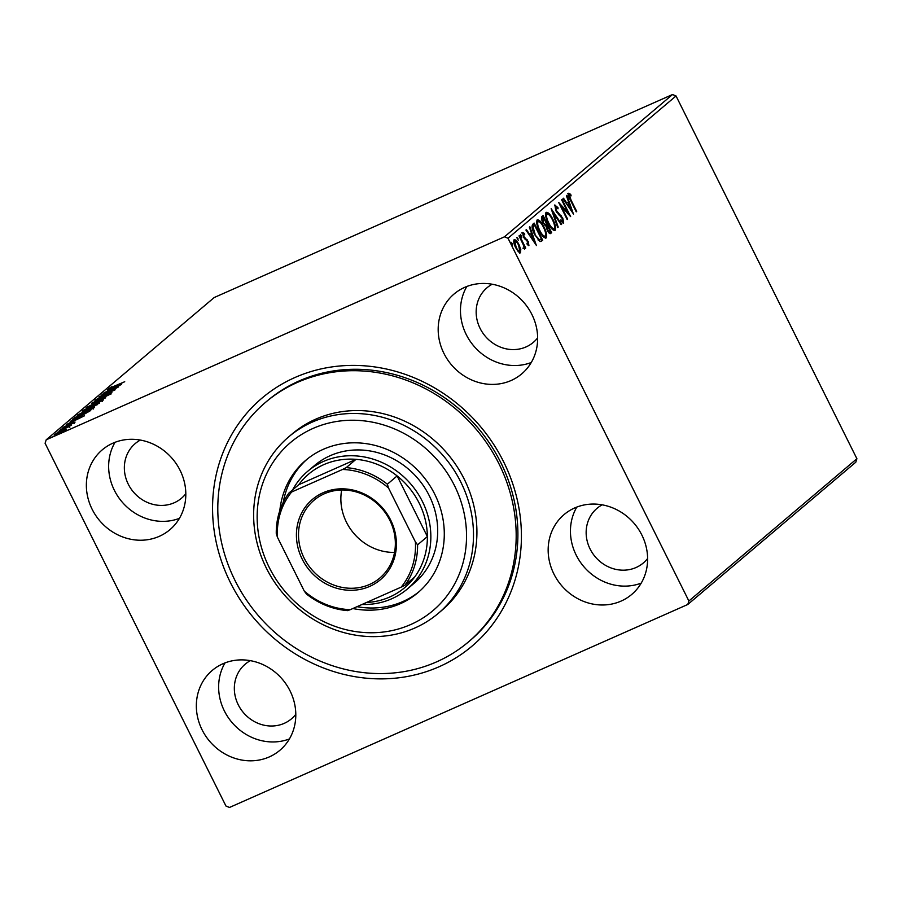 <?xml version="1.0" encoding="UTF-8"?>
<svg xmlns="http://www.w3.org/2000/svg" width="902" height="902" viewBox="0 0 902 902"><rect width="100%" height="100%" fill="white"/><g stroke="black" fill="none" stroke-linecap="round" stroke-linejoin="round"><path stroke-width="1.35" d="M230.427 582.624A162.495 148.368 49.7 0 1 294.886 377.532A162.495 148.368 49.7 0 1 503.553 461.655A162.495 148.368 49.7 0 1 439.094 666.747A162.495 148.368 49.7 0 1 230.427 582.624M468.442 641.942L470.156 640.499A156.993 143.339 -130.3 0 0 500.633 462.252A156.993 143.339 -130.3 0 0 267.251 400.883L265.538 402.337A156.993 143.339 49.7 0 1 352.986 370.699A156.993 143.339 49.7 0 1 503.158 472.885A156.993 143.339 49.7 0 1 468.442 641.942A156.993 143.339 49.7 0 1 380.994 673.58A156.993 143.339 49.7 0 1 230.822 571.394A156.993 143.339 49.7 0 1 265.538 402.337M641.863 535.044A52.327 47.783 -130.3 0 0 564.077 514.591A52.327 47.783 -130.3 0 0 553.907 573.999A52.327 47.783 -130.3 0 0 631.704 594.452A52.327 47.783 -130.3 0 0 641.863 535.044M576.829 507.059A52.327 47.783 -130.3 0 0 576.198 555.125A52.327 47.783 -130.3 0 0 641.232 583.109M180.062 470.28A52.327 47.783 -130.3 0 0 102.276 449.827A52.327 47.783 -130.3 0 0 92.117 509.235A52.327 47.783 -130.3 0 0 169.903 529.699A52.327 47.783 -130.3 0 0 180.062 470.28M115.039 442.296A52.327 47.783 -130.3 0 0 114.396 490.361A52.327 47.783 -130.3 0 0 179.43 518.346M290.049 690.876A52.327 47.783 -130.3 0 0 212.252 670.423A52.327 47.783 -130.3 0 0 202.093 729.831A52.327 47.783 -130.3 0 0 279.891 750.284A52.327 47.783 -130.3 0 0 290.049 690.876M225.015 662.891A52.327 47.783 -130.3 0 0 224.384 710.956A52.327 47.783 -130.3 0 0 289.418 738.941M531.887 314.448A52.327 47.783 -130.3 0 0 454.089 293.996A52.327 47.783 -130.3 0 0 443.931 353.404A52.327 47.783 -130.3 0 0 521.728 373.868A52.327 47.783 -130.3 0 0 531.887 314.448M466.853 286.464A52.327 47.783 -130.3 0 0 466.221 334.529A52.327 47.783 -130.3 0 0 531.244 362.514M492.188 284.231A35.809 32.686 -130.3 0 0 487.057 287.727A35.809 32.686 -130.3 0 0 480.101 328.384A35.809 32.686 -130.3 0 0 533.33 342.377A35.809 32.686 -130.3 0 0 537.637 337.889M250.361 660.659A35.809 32.686 -130.3 0 0 245.22 664.154A35.809 32.686 -130.3 0 0 238.275 704.812A35.809 32.686 -130.3 0 0 291.504 718.804A35.809 32.686 -130.3 0 0 295.8 714.316M140.374 440.063A35.809 32.686 -130.3 0 0 135.244 443.558A35.809 32.686 -130.3 0 0 128.287 484.216A35.809 32.686 -130.3 0 0 181.516 498.208A35.809 32.686 -130.3 0 0 185.812 493.721M602.175 504.816A35.809 32.686 -130.3 0 0 597.045 508.322A35.809 32.686 -130.3 0 0 590.088 548.98A35.809 32.686 -130.3 0 0 643.318 562.972A35.809 32.686 -130.3 0 0 647.613 558.485M66.184 429.566L65.925 429.048L66.635 429.228L63.444 431.145L54.379 434.663L62.17 430.525L66.635 429.228M69.274 426.556L59.363 430.525L71.664 424.898L68.811 426.725L69.781 427.345M73.682 422.948L62.892 427.447L72.836 422.722L75.069 422.091L71.754 423.816L73.648 422.677L74.144 423.658M64.403 426.759L64.809 427.852M73.4 419.43L74.516 417.694L90.719 410.523L78.722 417.322C73.975 419.453 72.115 419.971 73.118 418.878L72.588 419.509M83.446 410.139L99.648 402.957L85.419 410.32L82.24 411.154L83.446 410.139L83.863 410.974M91.519 403.295L109.649 394.49L95.386 401.593L105.726 397.816L91.53 403.329M101.982 394.433L118.647 386.868L103.561 394.76L115.185 389.799L98.983 396.981L114.035 389.1L101.982 394.433M110.405 387.804L124.724 381.726L113.325 386.958L108.747 388.548L111.747 386.755L110.326 387.916L110.811 388.897M46.194 439.815L214.214 297.525L672.497 94.541L676.038 95.962L856.9 458.712L855.806 462.185L687.786 604.475L229.503 807.459L225.962 806.038L45.1 443.288L46.194 439.815L504.477 236.82L672.497 94.541M121.567 384.399L103.369 393.261L109.683 390.014L111.363 388.593L107.293 389.946L121.567 384.399M96.604 399.496L111.916 392.742L98.025 399.383L94.913 400.262L99.795 397.545L96.604 399.496L96.965 400.646M110.371 393.7L110.845 394.321M97.01 401.886C101.667 399.812 103.764 399.191 103.324 400.014L92.478 405.765C87.821 407.839 85.746 408.448 86.254 407.591L97.089 402.044M88.092 409.452C92.737 407.366 94.845 406.746 94.394 407.569L83.548 413.319C78.891 415.394 76.817 416.002 77.324 415.145L88.159 409.598M84.484 415.799L66.286 424.662L72.6 421.414L74.28 419.994L70.209 421.347L84.484 415.799M62.542 428.619L63.388 428.123M61.663 429.048L60.727 429.397M59.002 431.618L59.859 431.122M58.123 432.047L57.187 432.396M53.229 436.512L54.086 436.004M52.35 436.929L51.425 437.278M520.206 252.887L518.312 251.703L515.651 247.622C513.858 244.081 513.351 241.443 514.117 239.74C515.628 239.515 517.263 241.184 519.033 244.758L520.804 249.583L520.398 252.842M519.462 235.523L525.708 248.061L525.246 248.456L524.333 246.607L524.558 249.358L523.171 244.498L519 235.918L519.462 235.523M528.843 245.648L527.242 244.543L526.971 243.236L528.222 244.059L527.828 241.995L523.464 236.967L522.63 232.524L524.434 233.415L524.75 234.802L523.453 234.024L523.893 236.516L528.256 241.544L528.922 245.626M528.324 245.479L528.222 244.059M532.766 224.26L534.153 223.076L542.711 240.236L540.061 241.601L534.638 234.565C532.09 229.672 531.47 226.244 532.766 224.26M541.042 239.154L541.786 240.654L540.873 241.42L541.798 241.003L540.061 241.601M550.175 233.674L550.784 233.404C549.803 234.046 548.641 233.009 547.288 230.314L546.026 226.188L542.891 222.614C541.482 219.772 541.144 217.743 541.876 216.536L543.083 215.522L551.629 232.682L550.479 233.595M551.156 208.678L561.63 224.215L561.134 224.632L553.185 212.861L558.214 227.112L557.718 227.53L551.156 208.678M561.619 199.827L562.081 199.432L570.639 216.593L561.258 206.332L567.64 219.13L567.178 219.524L558.62 202.364L567.989 212.59L561.619 199.827M568.576 193.31L570.695 194.325L571.124 195.847L569.455 195.058L571.022 200.03L576.716 211.44L576.254 211.835L570.481 200.244C568.734 197.29 568.102 194.979 568.576 193.31L568.711 193.22M569.884 195.058L568.463 195.565M676.038 95.962L508.018 238.241L688.88 600.991L856.9 458.712M573.559 214.112L563.006 198.654L563.513 198.226L566.862 203.198L568.553 201.777L566.422 195.757L566.93 195.328L573.469 214.157M554.741 205.025L557.966 207.629L558.022 208.813L555.655 206.75L556.263 210.369L562.78 218.171L563.705 223.087L561.1 221.159L560.931 219.806L562.837 221.317L562.352 218.634L555.79 210.741L554.877 204.934M561.608 221.779L562.837 221.317M554.572 230.596L555.113 230.36C552.994 230.653 550.727 228.307 548.281 223.324C545.811 218.453 545.079 214.789 546.082 212.353C548.19 212.105 550.445 214.439 552.858 219.333C555.328 224.203 556.083 227.879 555.113 230.36L554.831 230.529M545.642 238.162L546.195 237.914C544.075 238.207 541.798 235.862 539.362 230.889C536.882 226.007 536.149 222.354 537.164 219.908C539.261 219.66 541.516 221.993 543.94 226.898C546.409 231.758 547.164 235.433 546.195 237.914L545.913 238.094M536.476 245.513L525.922 230.055L526.43 229.627L529.79 234.599L531.47 233.178L529.35 227.157L529.846 226.729L536.386 245.558M521.773 237.282L520.431 234.396L521.807 237.271M516.891 237.384L518.267 240.27L516.936 237.361M512.46 245.175L511.118 242.277L512.505 245.164M687.786 604.475L688.88 600.991M508.018 238.241L504.477 236.82M567.651 193.716L569.771 194.742L570.695 194.325M566.264 203.469L566.862 203.198M568.226 202.048L568.869 203.863M571.101 210.166L571.451 211.158M567.335 205.058L567.944 204.799L571.462 210.008L569.23 203.705L567.279 204.98M570.853 210.279L571.462 210.008M569.23 203.705L567.944 204.799M567.595 212.759L568.305 214.191M560.007 205.149L561.123 206.389M567.189 212.94L567.989 212.59M554.516 205.374L556.015 206.716M557.323 207.911L557.966 207.629M556.624 212.207L557.256 211.925M558.338 214.315L560.322 216.176M560.39 216.142L561.247 215.758M562.882 221.272L563.006 223.076M561.833 221.779L562.69 221.385M552.272 212.105L552.87 212.996M561.033 224.485L561.63 224.215M552.622 213.109L553.185 212.861M557.65 227.36L558.214 227.112M554.629 227.563L554.347 230.596M545.913 212.534L548.36 214.248M546.454 214.338L545.62 215.522M551.798 228.781L553.287 229.029M548.743 222.941C550.682 226.887 552.509 228.77 554.211 228.623C555.001 226.605 554.392 223.651 552.396 219.738C550.479 215.815 548.664 213.932 546.973 214.101C546.15 216.063 546.747 219.006 548.743 222.941L548.213 223.177M553.129 229.131L554.211 228.623M542.282 216.198L543.105 217.844M546.341 224.339L547.164 225.985M549.961 231.6L550.705 233.088L551.629 232.682M550.705 233.088L550.028 233.663M544.413 225.026L545.518 224.666M544.684 225.083L546.68 224.057L543.5 217.675L541.606 219.118M547.198 230.134L550.299 231.307L547.559 225.816L546.082 226.785M548.72 232.242L549.814 231.713M546.398 226.425L547.322 226.007L547.728 229.897M542.812 222.456L545.609 224.666L546.443 224.248M542.046 218.532L542.97 218.126L543.354 222.219M545.71 235.118L545.428 238.162M536.994 220.088L539.43 221.813M537.524 221.892L536.69 223.076M542.869 236.347L544.368 236.583M539.824 230.495C541.752 234.441 543.579 236.335 545.293 236.177C546.071 234.159 545.462 231.205 543.478 227.293C541.55 223.369 539.746 221.486 538.054 221.655C537.231 223.617 537.817 226.56 539.824 230.495L539.283 230.732M544.199 236.696L545.293 236.177M533.364 223.752L534.187 225.399M541.786 240.654L542.711 240.236M537.953 239.898L540.14 239.537M538.573 240.18L541.369 238.872L534.57 225.229L532.112 227.699M534.559 234.419L539.497 239.774L541.065 239.12M532.135 227.541L533.059 227.135L535.1 234.182M534.57 225.229L533.059 227.135M529.181 234.87L529.79 234.599M531.154 233.449L531.785 235.264M534.018 241.567L534.367 242.559M530.252 236.471L530.861 236.2L534.379 241.409L532.146 235.106L530.196 236.38M533.77 241.68L534.379 241.409M532.146 235.106L530.861 236.2M521.706 232.93L523.51 233.832L524.434 233.415M523.972 237.902L524.603 237.621M524.558 238.748L525.742 238.5M524.806 238.906L526.227 240.146L527.151 239.729M520.634 235.896L521.525 235.501M522.912 248.174L523.724 248.309M517.094 238.883L517.985 238.489M520.104 249.888L520.804 249.583M519.879 249.989L519.665 253.124M513.903 239.988L515.538 241.229M518.233 251.613L519.575 251.286M516.102 247.216C517.41 249.899 518.65 251.218 519.823 251.173L518.56 245.141C517.263 242.458 516.034 241.172 514.884 241.274L516.102 247.216L515.561 247.464M518.774 251.658L519.823 251.173M511.333 243.777L512.223 243.382M111.544 389.112L117.621 386.157L111.611 389.258M93.007 405.528L101.87 400.443L102.366 401.424M101.779 401.063L96.559 402.281L87.922 406.847L88.159 408.166M87.922 406.847L92.94 405.37M97.179 404.761L92.331 406.385L92.241 407.952M93.909 406.396L97.044 404.491M92.094 406.588L93.831 406.25M89.602 408.223L90.662 407.129L84.641 409.79L83.739 410.647L84.236 411.628M85.961 410.072L89.501 408.031M84.111 410.241L85.882 409.925M84.089 413.082L92.951 408.008L93.436 408.989M92.861 408.617L87.629 409.835L79.004 414.401L79.241 415.732M79.004 414.401L84.01 412.924M74.584 419.024L88.599 411.65L75.723 417.344L74.404 418.629M74.46 420.512L80.537 417.558L74.528 420.659M59.318 433.152L65.35 429.656L65.835 430.637M65.305 430.119L61.697 430.919L55.834 434.02L56.161 435.226M55.834 434.02L59.239 433.005M371.669 632.764A110.168 100.584 -130.3 0 0 466.075 526.035A110.168 100.584 -130.3 0 0 352.017 420.231A110.168 100.584 -130.3 0 0 257.611 526.96A110.168 100.584 -130.3 0 0 371.669 632.764M353.246 413.466A115.681 105.613 49.7 0 1 463.899 488.749A115.681 105.613 49.7 0 1 438.316 613.326A115.681 105.613 49.7 0 1 373.879 636.632A115.681 105.613 49.7 0 1 263.226 561.337A115.681 105.613 49.7 0 1 288.809 436.771A115.681 105.613 49.7 0 1 353.246 413.466M407.4 588.972L414.255 583.166A77.121 70.412 -130.3 0 0 431.303 500.125A77.121 70.412 -130.3 0 0 357.542 449.929A77.121 70.412 -130.3 0 0 314.584 465.466L307.729 471.272A77.121 70.412 49.7 0 1 422.373 501.422A77.121 70.412 49.7 0 1 407.4 588.972A77.121 70.412 49.7 0 1 361.984 604.487M307.075 459.219A86.761 79.218 -130.3 0 0 283.239 502.391M357.045 606.674A86.761 79.218 -130.3 0 0 372.154 608.004A86.761 79.218 -130.3 0 0 419.182 591.599M279.823 510.645A86.761 79.218 49.7 0 1 305.778 460.291A86.761 79.218 49.7 0 1 354.114 442.803A86.761 79.218 49.7 0 1 437.098 499.28A86.761 79.218 49.7 0 1 417.908 592.704A86.761 79.218 49.7 0 1 369.583 610.18A86.761 79.218 49.7 0 1 352.84 608.534M438.316 613.326L441.743 610.417A115.681 105.613 -130.3 0 0 467.326 485.851A115.681 105.613 -130.3 0 0 356.673 410.557A115.681 105.613 -130.3 0 0 292.237 433.862L288.809 436.771M302.204 559.15A52.609 48.032 49.7 0 1 323.074 492.751A52.609 48.032 49.7 0 1 390.622 519.98A52.609 48.032 49.7 0 1 369.752 586.379A52.609 48.032 49.7 0 1 302.204 559.15M389.754 520.161A50.952 46.521 -130.3 0 0 313.997 500.249A50.952 46.521 -130.3 0 0 304.109 558.09A50.952 46.521 -130.3 0 0 379.855 578.013A50.952 46.521 -130.3 0 0 389.754 520.161M341.678 489.989A50.952 46.521 -130.3 0 0 346.458 522.235A50.952 46.521 -130.3 0 0 394.535 552.407M366.46 602.502A74.359 67.898 -130.3 0 0 414.661 576.998A74.359 67.898 -130.3 0 0 427.368 536.566A74.359 67.898 -130.3 0 0 419.193 503.169A74.359 67.898 -130.3 0 0 397.139 475.929A74.359 67.898 -130.3 0 0 356.008 459.343L298.742 484.712L288.967 492.988L291.628 492.018A72.712 66.387 -130.3 0 0 277.421 537.209L304.301 591.126A72.712 66.387 -130.3 0 0 350.292 609.662L401.198 587.112A72.712 66.387 -130.3 0 0 415.405 541.91L388.525 488.005A72.712 66.387 -130.3 0 0 342.546 469.468L291.628 492.018M342.546 469.468L346.233 467.619L356.008 459.343A74.359 67.898 -130.3 0 0 298.742 484.712M415.405 541.91L417.592 544.842L427.368 536.566L397.139 475.929L387.364 484.205L388.525 488.005M292.609 489.899A77.121 70.412 49.7 0 1 307.729 471.272M350.292 609.662L347.631 610.631A74.359 67.898 49.7 0 1 306.5 594.046L304.301 591.126M277.421 537.209L276.26 533.42A74.359 67.898 49.7 0 1 288.967 492.988M414.661 576.998L404.885 585.274L401.198 587.112M417.592 544.842A74.359 67.898 49.7 0 1 404.885 585.274M346.233 467.619A74.359 67.898 49.7 0 1 387.364 484.205M558.462 214.428L559.387 214.011M533.15 226.064L534.074 225.647M569.534 195.024L568.61 195.43M545.902 224.609L544.977 225.015M540.253 239.661L539.328 240.067"/></g></svg>
